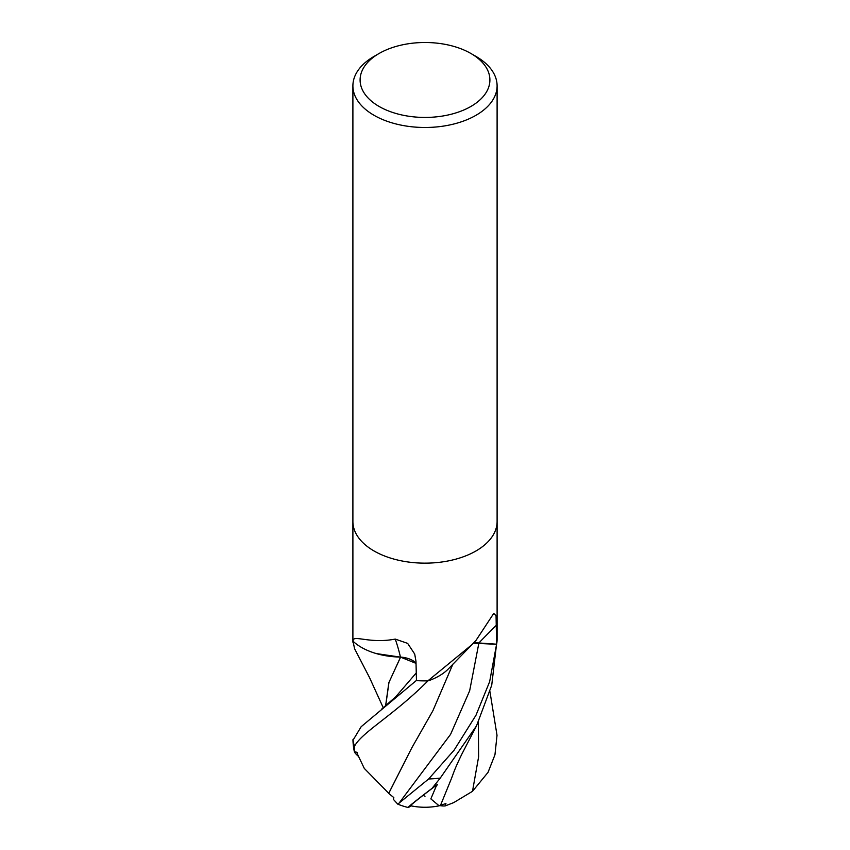 <?xml version="1.0" encoding="UTF-8"?>
<svg xmlns="http://www.w3.org/2000/svg" width="850" height="850" viewBox="0 0 850 850"><rect width="100%" height="100%" fill="white"/><g stroke="black" fill="none" stroke-linecap="round" stroke-linejoin="round"><path stroke-width="1.27" d="M416.011 663.043A20.729 11.964 -0 0 0 400.446 657.071A57.364 33.118 180 0 1 353.26 641.431A9.754 5.631 -0 0 0 352.952 640.921A72.101 41.629 180 0 1 352.899 639.264L352.899 521.688M354.567 648.688L352.952 640.964A72.101 41.629 180 0 1 352.952 640.921L353.079 640.613C353.451 634.631 369.824 644.013 395.25 639.083L407.66 643.386L414.704 654.054L415.969 661.194L416.468 680.606A72.101 41.629 180 0 0 427.869 680.861L471.856 644.725L475.989 640.422L493.744 613.413L496.06 615.719L496.602 644.194L478.879 642.972A20.729 11.964 0 0 0 473.556 643.004M470.889 53.476L475.989 56.419A72.101 41.629 180 0 1 497.101 85.85A72.101 41.629 180 0 1 475.989 115.292A72.101 41.629 180 0 1 397.407 124.312A72.101 41.629 180 0 1 352.899 85.85A72.101 41.629 180 0 1 374.011 56.419L379.111 53.476A64.897 37.464 180 0 1 470.889 53.476A64.897 37.464 180 0 1 470.889 106.463A64.897 37.464 180 0 1 379.111 106.463A64.897 37.464 180 0 1 379.111 53.476L374.011 56.419M475.989 550.949A72.101 41.629 180 0 0 497.101 521.517A72.101 41.629 180 0 1 475.989 550.959A72.101 41.629 180 0 1 397.407 559.98A72.101 41.629 180 0 1 352.899 521.517L352.899 85.85M473.386 643.184L496.57 644.321A72.101 41.629 180 0 0 497.101 639.264A72.101 41.629 180 0 1 496.602 644.194M471.856 644.725L448.981 668.281A57.364 33.118 180 0 1 428.761 680.68A9.754 5.631 0 0 0 427.869 680.861M428.761 680.68A1213.779 1016.961 59.4 0 1 430.185 679.139M400.446 657.071A1220.696 287.321 119.6 0 0 395.25 639.083M353.26 641.431A1213.779 285.696 119.6 0 0 353.079 640.613M496.57 644.321L489.642 681.679L475.989 715.222L454.038 750.263L428.655 778.961L397.779 804.153L393.327 799.298L393.826 797.597L388.716 793.401L411.878 747.713M411.081 805.864A55.239 1.296 -36.5 0 1 408.17 807.5A55.239 1.296 -36.5 0 1 432.023 788.386L440.257 778.079L476.521 725.836L491.714 685.281L497.101 639.434M489.951 691.666L497.016 735.282L494.955 754.779L488.038 772.352L472.494 791.318L453.698 802.623L445.188 805.928L445.931 803.516L439.142 805.811L430.844 798.883L436.039 786.59A68.542 39.578 180 0 1 434.339 786.739A52.126 1.222 143.5 0 0 410.539 805.747A69.604 69.604 0 0 0 439.142 805.811M388.864 793.433L364.289 768.411L357.351 753.907A68.542 39.578 180 0 1 357.096 752.93A52.126 5.961 -150.9 0 0 357.117 753.026A69.604 69.604 0 0 0 357.606 755.044M385.666 705.936L388.971 682.412L400.541 657.124L416.022 663.361M445.188 805.928A68.276 36.667 90.9 0 1 439.939 805.609M357.351 753.907L357.096 752.93M425 796.259A55.239 6.311 29.1 0 1 423.151 795.388M357.829 755.841A55.239 6.311 29.1 0 1 354.333 751.644L354.524 746.194C361.951 732.148 394.028 714.999 427.943 680.861L428.071 680.818M357.096 752.356L354.333 751.644M388.673 793.401L411.846 747.766L432.852 710.823L452.891 664.116M436.039 786.59L437.559 784.306L434.339 786.739M437.559 784.306L432.023 788.386M440.47 805.439L451.435 778.547C454.421 770.631 454.474 769.579 461.635 754.545L476.521 725.836M385.571 706.021L388.864 682.582L400.626 657.061M376.316 653.576L400.509 657.146M416.436 679.628L416.245 680.584L361.154 726.718L352.952 740.318A72.101 72.101 0 0 0 354.174 750.89M427.943 680.861A72.101 41.629 180 0 1 416.245 680.584M478.879 642.972A1215.022 1018.003 59.4 0 1 496.538 625.101M440.257 778.079A72.101 41.629 180 0 1 428.655 778.961M398.979 803.25L450.585 734.347L469.646 690.806L478.869 643.131M381.406 709.336L395.739 696.787L416.277 672.913M472.494 791.318L478.624 756.776L478.359 722.032M354.524 746.194A72.101 41.629 180 0 1 352.984 739.5M497.101 521.517L497.101 85.85M497.101 639.264L497.101 521.688M352.899 639.434L352.899 642.196M383.297 707.859L369.516 677.556L354.482 648.529M397.779 804.153A72.101 72.101 0 0 0 408.17 807.5"/></g></svg>
